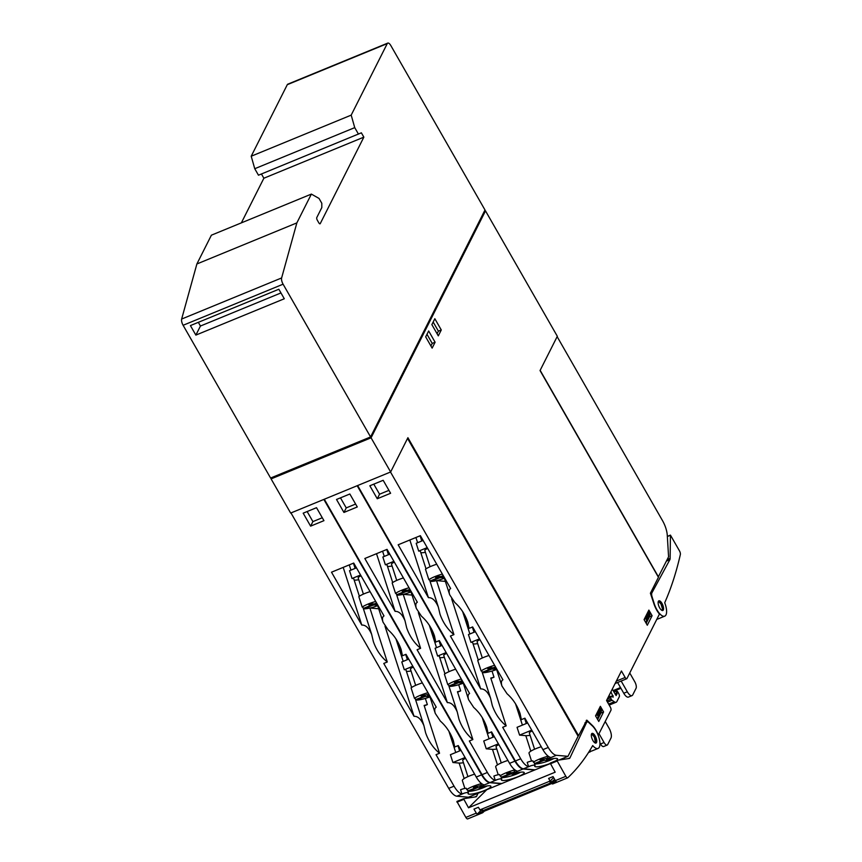 <?xml version="1.0" encoding="UTF-8"?>
<svg xmlns="http://www.w3.org/2000/svg" width="862" height="862" viewBox="0 0 862 862"><rect width="100%" height="100%" fill="white"/><g stroke="black" fill="none" stroke-linecap="round" stroke-linejoin="round"><path stroke-width="1.29" d="M490.09 808.825A10.807 1.573 -25.9 0 0 493.818 807.295M544.913 786.295A10.807 1.573 -25.9 0 0 548.641 784.765M595.448 743.076L594.457 737.15L591.591 733.821M482.548 811.422L477.139 814.213A3.125 1.218 -112.3 0 1 476.298 813.125L473.96 809.106L478.41 807.285L479.929 809.892L550.139 781.037L548.62 778.429L553.059 776.597L555.397 780.616A3.125 1.218 67.7 0 0 556.227 781.705L551.788 783.536L555.15 780.196M550.139 781.037L553.63 777.578M595.567 736.698A5.215 2.026 -112.3 0 1 596.019 743.044A5.215 2.026 -112.3 0 1 592.496 739.747A5.215 2.026 -112.3 0 1 592.054 733.4A5.215 2.026 -112.3 0 1 595.567 736.698M550.215 763.107L556.895 760.359L569.254 758.474A5.215 2.026 67.7 0 0 569.437 758.42A5.215 2.026 67.7 0 0 569.954 757.881L586.591 722.453A5.215 2.026 -112.3 0 1 587.108 721.914A5.215 2.026 -112.3 0 1 588.789 722.561L592.388 725.933A13.038 5.064 -112.3 0 1 593.541 727.151A13.038 5.064 -112.3 0 1 599.478 739.725A13.038 5.064 -112.3 0 1 598.088 748.421A13.038 5.064 -112.3 0 1 592.711 745.576A625.726 243.256 -112.3 0 1 567.842 777.707A3.125 1.218 -112.3 0 1 567.692 777.815A3.125 1.218 -112.3 0 1 565.838 776.317L556.874 760.37L550.215 763.107L555.171 772.19L468.529 807.802L463.562 798.718L475.932 796.822A5.215 2.026 67.7 0 0 476.126 796.768A5.215 2.026 67.7 0 0 476.632 796.229L478.022 793.288M463.54 798.729L456.892 801.455L465.857 817.413A3.125 1.218 67.7 0 0 467.71 818.9A3.125 1.218 67.7 0 0 467.861 818.803M477.139 814.213L481.599 809.784M660.906 603.896L658.406 601.277M662.264 610.522L662.555 609.122L660.992 604.057M548.189 758.614L546.799 759.185L549.579 759.433L546.917 760.532L544.127 760.284L543.685 758.916M546.917 760.532L546.336 758.711M546.799 759.185L546.605 758.592M534.483 763.581L542.791 760.165L540 759.918L547.995 758.021M542.791 760.165L542.392 758.937M514.862 772.309L513.472 772.88L516.252 773.128L513.59 774.227L510.8 773.979L510.358 772.611M513.59 774.227L513.009 772.406M513.472 772.88L513.278 772.287M501.156 777.276L509.464 773.861L506.684 773.613L509.345 772.514L512.136 772.761L514.668 771.716M509.464 773.861L509.065 772.632M481.535 786.004L480.145 786.575L482.925 786.823L480.263 787.922L477.473 787.674L477.031 786.306M480.263 787.922L479.681 786.101M480.145 786.575L479.951 785.993M467.829 790.971L476.136 787.556L473.357 787.308L481.341 785.422M476.136 787.556L475.738 786.327M280.958 292.94L200.447 326.03L198.335 322.334M468.529 807.802L486.793 789.689M564.664 757.676L563.91 759.293M551.788 783.536A3.125 1.218 67.7 0 0 552.801 783.924A3.125 1.218 67.7 0 0 552.951 783.827M471.352 796.035L470.598 797.641M484.304 811.207A625.726 243.256 -112.3 0 1 482.742 812.683A3.125 1.218 -112.3 0 1 482.591 812.78A3.125 1.218 -112.3 0 1 481.578 812.392M661.563 602.71A5.215 2.026 -112.3 0 1 662.824 610.479A5.215 2.026 -112.3 0 1 660.12 608.615A5.215 2.026 -112.3 0 1 658.859 600.836A5.215 2.026 -112.3 0 1 661.563 602.71M531.542 761.049L529.009 753.183A13.038 2.37 -17.9 0 1 535.841 748.69A13.038 2.37 -17.9 0 1 541.25 746.74M534.58 749.229L529.343 732.98A6.519 1.185 -17.9 0 1 532.22 730.965M492.019 671.067A13.038 2.37 162.1 0 0 496.62 669.505M495.822 667.403L494.529 667.931L496.156 668.072M494.529 667.931L494.346 667.339M496.318 668.589L494.659 669.278L494.066 667.457M494.659 669.278L491.868 669.031L491.426 667.662M482.321 657.975L477.085 641.727A6.519 1.185 -17.9 0 1 479.962 639.712M482.224 672.328L490.532 668.912L487.741 668.664L490.413 667.565L493.193 667.813L495.51 666.865M490.532 668.912L490.133 667.684M430.052 566.722L424.815 550.473A6.519 1.185 -17.9 0 1 427.692 548.458M429.966 581.074L438.273 577.659L435.482 577.411L438.144 576.312L440.935 576.559L443.251 575.611M438.273 577.659L437.874 576.43M444.059 577.335L439.609 577.777L439.167 576.409M442.389 578.025L441.807 576.204M443.553 576.15L442.271 576.678L443.898 576.818M442.271 576.678L442.087 576.085M544.127 760.284L535.259 763.926L535.065 763.344M553.9 758.506A11.993 2.187 -17.9 0 1 535.259 763.926M547.478 756.416A13.038 2.37 162.1 0 0 539.224 759.185A13.038 2.37 162.1 0 0 533.384 762.234L532.953 760.887A4.698 0.851 162.1 0 0 527.21 762.364L528.568 766.577A15.645 6.077 -112.3 0 1 520.702 758.786L502.675 727.302L506.188 725.858C499.831 720.589 495.187 713.768 492.267 705.418L490.586 698.274C487.817 691.82 484.519 688.706 480.694 688.921L450.417 636.048L453.929 634.604C447.572 629.335 442.928 622.515 440.008 614.164L438.327 607.02C435.558 600.566 432.261 597.452 428.436 597.668L398.158 544.795L420.376 535.668L450.654 588.541C449.037 589.392 448.714 591.472 449.673 594.758L454.77 602.473C460.728 607.753 465.071 614.326 467.786 622.181L469.111 628.366L472.635 626.922L502.912 679.795C501.296 680.646 500.973 682.715 501.932 686.012L507.028 693.727C512.987 699.007 517.329 705.579 520.045 713.434L521.381 719.619L517.254 706.818M550.161 763.495A11.993 2.187 -17.9 0 1 534.731 766.275A11.993 2.187 -17.9 0 1 534.957 765.596A4.698 0.851 162.1 0 0 535.054 765.327L534.117 762.439A4.698 0.851 162.1 0 0 533.384 762.234M498.214 774.744L495.682 766.878A13.038 2.37 -17.9 0 1 502.514 762.385A13.038 2.37 -17.9 0 1 507.933 760.435M501.253 762.924L496.016 746.675A6.519 1.185 -17.9 0 1 498.893 744.66M457.593 692.164L460.674 690.893L458.681 684.73A13.038 2.37 162.1 0 0 463.293 683.2M462.495 681.099L461.202 681.626L462.829 681.767M461.202 681.626L461.019 681.034M462.991 682.284L461.332 682.973L460.739 681.152M461.332 682.973L458.541 682.726L458.099 681.357M448.994 671.67L443.758 655.422A6.519 1.185 -17.9 0 1 446.635 653.407M448.897 686.023L457.205 682.607L454.414 682.359L457.086 681.26L459.866 681.508L462.183 680.56M457.205 682.607L456.806 681.379M396.725 580.417L391.488 564.168A6.519 1.185 -17.9 0 1 394.365 562.153M396.639 594.769L404.946 591.354L402.155 591.106L404.817 590.007L407.607 590.254L409.924 589.306M404.946 591.354L404.547 590.125M410.732 591.03L406.282 591.472L405.84 590.104M409.062 591.72L408.48 589.899M410.226 589.845L408.944 590.373L410.571 590.513M408.944 590.373L408.76 589.78M510.8 773.979L501.932 777.621L501.738 777.039M520.573 772.201A11.993 2.187 -17.9 0 1 501.932 777.621M514.151 770.111A13.038 2.37 162.1 0 0 505.897 772.88A13.038 2.37 162.1 0 0 500.057 775.929L499.626 774.582A4.698 0.851 162.1 0 0 493.883 776.059L495.251 780.272A15.645 6.077 -112.3 0 1 487.375 772.481L469.348 740.997L472.861 739.553C466.504 734.284 461.86 727.474 458.94 719.113L457.259 711.98C454.489 705.515 451.192 702.401 447.367 702.627L417.089 649.743L420.602 648.299C414.245 643.03 409.601 636.221 406.681 627.859L405 620.726C402.231 614.272 398.934 611.147 395.108 611.373L364.831 558.49L387.049 549.363L417.327 602.236C415.71 603.088 415.387 605.167 416.346 608.453L421.443 616.168C427.401 621.448 431.743 628.021 434.459 635.876L435.784 642.061L439.308 640.617L469.585 693.49C467.969 694.341 467.646 696.421 468.605 699.707L473.701 707.422C479.66 712.702 484.002 719.274 486.718 727.129L488.054 733.314L483.927 720.513M488.054 733.314L491.566 731.87L509.593 763.344A15.645 6.077 67.7 0 0 517.459 771.145L515.713 772.018A4.698 0.851 162.1 0 0 515.013 772.772A4.698 0.851 162.1 0 0 517.599 772.729A11.993 2.187 -17.9 0 1 524.236 772.611A11.993 2.187 -17.9 0 1 523.999 773.289A11.993 2.187 -17.9 0 1 511.963 778.839A11.993 2.187 -17.9 0 1 501.404 779.97A11.993 2.187 -17.9 0 1 501.63 779.291A4.698 0.851 162.1 0 0 501.727 779.022L500.79 776.145A4.698 0.851 162.1 0 0 500.057 775.929M464.887 788.45L462.355 780.573A13.038 2.37 -17.9 0 1 469.187 776.08A13.038 2.37 -17.9 0 1 474.606 774.141M467.926 776.619L462.689 760.37A6.519 1.185 -17.9 0 1 465.566 758.355M424.266 705.859L427.347 704.588L425.354 698.425A13.038 2.37 162.1 0 0 429.966 696.895M429.168 694.794L427.886 695.322L429.502 695.472M427.886 695.322L427.692 694.74M429.664 695.979L428.005 696.668L427.412 694.847M428.005 696.668L425.214 696.421L424.772 695.052M415.667 685.365L410.431 669.117A6.519 1.185 -17.9 0 1 413.307 667.102M415.57 699.718L423.878 696.302L421.087 696.054L428.856 694.255M423.878 696.302L423.479 695.074M363.398 594.112L358.161 577.863A6.519 1.185 -17.9 0 1 361.038 575.848M363.311 608.464L371.619 605.049L368.828 604.801L371.49 603.702L374.28 603.95L376.597 603.001M371.619 605.049L371.22 603.82M377.405 604.725L372.955 605.167L372.513 603.799M375.735 605.415L375.153 603.594M376.899 603.54L375.616 604.068L377.244 604.219M375.616 604.068L375.433 603.486M477.473 787.674L468.605 791.327L468.411 790.734M487.245 785.896A11.993 2.187 -17.9 0 1 468.605 791.327M480.824 783.806A13.038 2.37 162.1 0 0 472.57 786.575A13.038 2.37 162.1 0 0 466.73 789.624L466.299 788.277A4.698 0.851 162.1 0 0 460.556 789.754L461.924 793.967A15.645 6.077 -112.3 0 1 454.048 786.176L436.021 754.692L439.534 753.248C433.177 747.979 428.533 741.169 425.612 732.808L423.932 725.675C421.162 719.22 417.865 716.096 414.04 716.322L383.762 663.449L387.275 661.994C380.918 656.725 376.274 649.916 373.354 641.554L371.673 634.421C368.904 627.967 365.607 624.842 361.781 625.069L331.504 572.196L353.722 563.058L383.999 615.931C382.383 616.783 382.06 618.862 383.019 622.148L388.115 629.863C394.074 635.143 398.416 641.716 401.132 649.571L402.457 655.756L405.98 654.312L436.258 707.185C434.642 708.036 434.319 710.116 435.278 713.402L440.374 721.117C446.344 726.397 450.675 732.969 453.401 740.824L454.727 747.009L450.6 734.208M454.727 747.009L458.239 745.565L476.266 777.05A15.645 6.077 67.7 0 0 484.142 784.84L482.386 785.713A4.698 0.851 162.1 0 0 481.686 786.467A4.698 0.851 162.1 0 0 484.272 786.424A11.993 2.187 -17.9 0 1 490.909 786.306A11.993 2.187 -17.9 0 1 490.683 786.995A11.993 2.187 -17.9 0 1 478.636 792.534A11.993 2.187 -17.9 0 1 468.077 793.665A11.993 2.187 -17.9 0 1 468.303 792.986A4.698 0.851 162.1 0 0 468.4 792.717L467.463 789.84A4.698 0.851 162.1 0 0 466.73 789.624M278.846 289.244L284.298 298.758L195.868 335.102L190.416 325.588L278.846 289.244M195.868 335.102L200.447 326.03M363.85 137.144L320.244 223.614A2.09 0.808 -112.3 0 1 320.05 223.808A2.09 0.808 -112.3 0 1 318.8 222.784L317.313 220.198A2.09 0.808 -112.3 0 1 316.785 217.558L321.817 207.57L321.806 203.281L319.026 198.432L311.376 194.09L296.862 222.892L196.881 263.977L181.645 319.048A5.215 2.026 67.7 0 0 183.11 325.286L270.593 478.033L370.574 436.948L485.004 209.994L390.885 45.654A5.215 2.026 -112.3 0 0 387.76 43.1L287.779 84.185A5.215 2.026 67.7 0 0 287.283 84.691L251.208 156.227L254.753 168.715L258.471 175.201L361.372 132.823L363.85 137.144L263.869 178.229L241.36 222.87M296.862 222.892L281.626 277.952L181.645 319.048M370.574 436.948L283.092 284.191A5.215 2.026 -112.3 0 1 281.626 277.952M251.208 156.227L351.19 115.131L387.264 43.596A5.215 2.026 -112.3 0 1 387.76 43.1M351.19 115.131L354.735 127.63L254.753 168.715M354.735 127.63L358.452 134.116M261.434 173.984L263.869 178.229M311.376 194.09L211.395 235.186L196.881 263.977M589.63 750.77A13.038 5.064 67.7 0 0 591.86 750.974L598.088 748.421M669.86 559.686A5.215 2.026 -112.3 0 0 670.13 558.35L670.431 535.108L679.482 550.883A3.125 1.218 -112.3 0 1 680.355 554.514A625.726 243.256 -112.3 0 1 664.71 602.743A13.038 5.064 -112.3 0 1 664.742 616.158A13.038 5.064 -112.3 0 1 654.872 605.458A13.038 5.064 -112.3 0 1 654.15 603.4L652.114 596.924A5.215 2.026 -112.3 0 1 651.909 592.841L669.86 559.686L666.423 561.108M388.934 490.359L379.56 494.206L373.796 484.153M436.549 580.697A13.038 2.37 162.1 0 0 444.35 578.251M494.626 665.324A13.038 2.37 162.1 0 0 486.955 667.931A13.038 2.37 162.1 0 0 481.125 670.981L477.742 660.486A13.038 2.37 -17.9 0 1 483.582 657.437A13.038 2.37 -17.9 0 1 488.991 655.486M477.677 643.58A11.993 2.187 -17.9 0 1 473.066 643.903M491.868 669.031L482.989 672.672L482.806 672.091M530.087 735.297A13.038 2.37 -17.9 0 1 525.809 735.663L519.581 735.114L517.06 727.312L527.63 722.959M490.92 678.459L494.001 677.198A11.993 2.187 -17.9 0 1 490.78 678.049L506.188 725.858M494.001 677.198L492.008 671.035A11.993 2.187 -17.9 0 1 482.989 672.672M519.581 735.114L531.735 730.125M478.281 660.098L472.613 642.492A4.698 0.851 162.1 0 0 470.954 642.362L479.477 638.871M475.371 631.706L468.443 634.561L470.954 642.362M490.586 698.274L481.858 671.186A4.698 0.851 162.1 0 0 481.125 670.981M436.786 580.643L445.363 581.397M442.357 574.07A13.038 2.37 162.1 0 0 434.696 576.678A13.038 2.37 162.1 0 0 428.867 579.727L425.483 569.232A13.038 2.37 -17.9 0 1 431.312 566.183A13.038 2.37 -17.9 0 1 436.732 564.233M423.113 540.452L416.184 543.308L418.695 551.109L427.207 547.618M426.022 568.845L420.354 551.238A4.698 0.851 162.1 0 0 418.695 551.109M425.419 552.327A11.993 2.187 -17.9 0 1 420.807 552.65M438.327 607.02L429.599 579.932A4.698 0.851 162.1 0 0 428.867 579.727M439.609 577.777L430.731 581.419L430.537 580.837M453.929 634.604L436.528 580.632A11.993 2.187 -17.9 0 1 430.731 581.419M535.054 765.327A4.698 0.851 162.1 0 0 530.884 765.779L528.568 766.577M521.381 719.619L524.893 718.175L542.92 749.649A15.645 6.077 67.7 0 0 550.786 757.45L549.04 758.323A4.698 0.851 162.1 0 0 548.34 759.077A4.698 0.851 162.1 0 0 550.926 759.034A11.993 2.187 -17.9 0 1 557.563 758.916A11.993 2.187 -17.9 0 1 557.326 759.594A11.993 2.187 -17.9 0 1 555.85 760.79M355.607 504.054L346.233 507.901L340.468 497.848M403.222 594.392A13.038 2.37 162.1 0 0 411.023 591.946M461.299 679.019A13.038 2.37 162.1 0 0 453.627 681.626A13.038 2.37 162.1 0 0 447.798 684.676L444.415 674.181A13.038 2.37 -17.9 0 1 450.255 671.132A13.038 2.37 -17.9 0 1 455.664 669.181M444.35 657.275A11.993 2.187 -17.9 0 1 439.739 657.598M458.541 682.726L449.662 686.367L449.479 685.786M496.76 748.992A13.038 2.37 -17.9 0 1 492.482 749.358L486.254 748.809L483.733 741.008L494.314 736.654M460.674 690.893A11.993 2.187 -17.9 0 1 457.453 691.744L472.861 739.553M486.254 748.809L498.408 743.82M458.681 684.73A11.993 2.187 -17.9 0 1 449.662 686.367M444.954 673.793L439.286 656.197A4.698 0.851 162.1 0 0 437.627 656.057L446.15 652.566M442.044 645.401L435.116 648.256L437.627 656.057M457.259 711.98L448.531 684.891A4.698 0.851 162.1 0 0 447.798 684.676M403.459 594.338L412.036 595.092M409.03 587.765A13.038 2.37 162.1 0 0 401.369 590.373A13.038 2.37 162.1 0 0 395.539 593.422L392.156 582.927A13.038 2.37 -17.9 0 1 397.985 579.878A13.038 2.37 -17.9 0 1 403.405 577.928M389.786 554.147L382.857 557.003L385.368 564.804L393.88 561.313M392.695 582.54L387.027 564.944A4.698 0.851 162.1 0 0 385.368 564.804M392.091 566.022A11.993 2.187 -17.9 0 1 387.48 566.345M405 620.726L396.272 593.638A4.698 0.851 162.1 0 0 395.539 593.422M406.282 591.472L397.404 595.114L397.21 594.532M420.602 648.299L403.2 594.327A11.993 2.187 -17.9 0 1 397.404 595.114M501.727 779.022A4.698 0.851 162.1 0 0 497.557 779.474L495.251 780.272M322.28 517.75L312.906 521.607L307.141 511.543M369.906 608.087A13.038 2.37 162.1 0 0 377.696 605.641M427.972 692.714A13.038 2.37 162.1 0 0 420.3 695.322A13.038 2.37 162.1 0 0 414.471 698.371L411.088 687.876A13.038 2.37 -17.9 0 1 416.928 684.827A13.038 2.37 -17.9 0 1 422.337 682.887M411.023 670.97A11.993 2.187 -17.9 0 1 406.411 671.304M425.214 696.421L416.335 700.073L416.152 699.481M463.433 762.698A13.038 2.37 -17.9 0 1 459.155 763.064L452.927 762.514L450.406 754.703L460.987 750.36M427.347 704.588A11.993 2.187 -17.9 0 1 424.126 705.439L439.534 753.248M452.927 762.514L465.081 757.515M425.354 698.425A11.993 2.187 -17.9 0 1 416.335 700.073M411.627 687.488L405.959 669.893A4.698 0.851 162.1 0 0 404.3 669.763L412.823 666.261M408.717 659.107L401.789 661.951L404.3 669.763M423.932 725.675L415.204 698.586A4.698 0.851 162.1 0 0 414.471 698.371M370.132 608.033L378.72 608.787M375.703 601.461A13.038 2.37 162.1 0 0 368.042 604.068A13.038 2.37 162.1 0 0 362.212 607.117L358.829 596.623A13.038 2.37 -17.9 0 1 364.658 593.573A13.038 2.37 -17.9 0 1 370.078 591.634M356.459 567.853L349.53 570.698L352.041 578.51L360.553 575.008M359.368 596.235L353.7 578.639A4.698 0.851 162.1 0 0 352.041 578.51M358.764 579.717A11.993 2.187 -17.9 0 1 354.153 580.051M371.673 634.421L362.945 607.333A4.698 0.851 162.1 0 0 362.212 607.117M372.955 605.167L364.076 608.82L363.883 608.227M387.275 661.994L369.884 608.022A11.993 2.187 -17.9 0 1 364.076 608.82M468.4 792.717A4.698 0.851 162.1 0 0 464.23 793.169L461.924 793.967M613.841 691.83L616.211 690.85L617.504 691.399L618.647 693.404A2.608 1.013 -112.3 0 1 619.315 696.701L616.901 701.485A7.823 3.039 -112.3 0 1 616.158 702.239A7.823 3.039 -112.3 0 1 614.261 701.776L612.117 700.267A2.608 1.013 -112.3 0 1 611.18 699.147L610.231 696.345L613.27 697.078L610.921 691.852M614.003 692.121L616.211 690.85M612.289 689.126L616.147 695.559L617.106 693.694L615.985 691.302M656.952 619.035A13.038 5.064 67.7 0 0 658.083 618.905L664.742 616.158M383.17 480.296L390.605 493.269L377.265 498.753L369.841 485.769L383.17 480.296M377.265 498.753L379.56 494.206M480.694 688.921L451.677 598.896M558.878 760.058L567.993 756.319L556.399 755.295A15.645 6.077 -112.3 0 1 548.254 747.462L390.508 472.031M469.111 628.366L464.995 615.565M428.436 597.668L409.849 539.989M357.633 485.543L515.368 760.974A15.645 6.077 67.7 0 0 523.525 768.807L535.108 769.831L550.204 763.624M349.843 493.991L357.277 506.964L343.938 512.448L336.514 499.475L349.843 493.991M343.938 512.448L346.233 507.901M447.367 702.627L418.35 612.602M324.306 499.238L482.041 774.669A15.645 6.077 67.7 0 0 490.198 782.502L501.781 783.526L534.666 770.014L523.083 768.99A15.645 6.077 -112.3 0 1 514.926 761.157L357.18 485.726M435.784 642.061L431.668 629.26M395.108 611.373L376.522 553.695M316.516 507.686L323.95 520.659L310.611 526.143L303.187 513.17L316.516 507.686M310.611 526.143L312.906 521.607M414.04 716.322L385.023 626.297M290.979 512.933L448.714 788.364A15.645 6.077 67.7 0 0 456.871 796.197L468.454 797.221L501.339 783.709L489.756 782.685A15.645 6.077 -112.3 0 1 481.599 774.852L323.853 499.421M402.457 655.756L398.341 642.955M361.781 625.069L343.195 567.39M407.554 438.413L578.111 736.234L567.993 756.319M557.143 336.654L662.566 520.734A15.645 6.077 -112.3 0 1 667.285 535.377L668.578 556.83L658.277 576.98M590.944 751.125A13.038 5.064 -112.3 0 1 589.974 751.933A13.038 5.064 -112.3 0 1 588.811 752.063M430.914 345.996L432.218 343.399L426.992 334.284M647.858 612.106L649.398 611.481L649.905 612.343A2.09 1.821 26.8 0 1 650.12 613.625L649.442 616.804L646.177 623.291M649.398 611.481L645.8 618.625L646.295 619.498A2.09 1.821 26.8 0 1 646.522 620.78L646.037 623.043M644.259 619.261L645.8 618.625M599.349 708.338L600.879 707.702L601.385 708.575A2.09 1.821 26.8 0 1 601.601 709.857L600.922 713.025L597.657 719.511M600.879 707.702L597.28 714.857L597.775 715.719A2.09 1.821 26.8 0 1 598.002 717.001L597.517 719.264M595.739 715.482L597.28 714.857M437.088 333.734L438.392 331.148L433.166 322.032M658.449 576.915L540.151 370.348M605.253 721.548L609.003 728.099A7.823 3.039 -112.3 0 1 611.007 737.991L607.688 744.574A5.215 2.026 -112.3 0 1 607.193 745.07A5.215 2.026 -112.3 0 1 604.068 742.516L599.079 733.81M599.93 742.958L600.512 743.981A5.215 2.026 67.7 0 0 603.637 746.535L607.193 745.07M617.601 682.499L623.765 693.253A7.823 3.039 67.7 0 0 628.452 697.078L632.008 695.623A7.823 3.039 -112.3 0 1 627.321 691.787L621.157 681.034M629.745 672.985L634.734 681.691A5.215 2.026 -112.3 0 1 636.07 688.285L632.751 694.869A7.823 3.039 -112.3 0 1 632.008 695.623M613.539 691.313L620.92 688.285M613.13 690.591L620.5 687.564M425.688 336.87L428.662 330.976L435.105 342.214L432.131 348.119L425.688 336.87M435.105 342.214L432.218 343.399M649.442 616.804L652.103 615.716L647.297 625.241L644.076 619.616L648.881 610.091L652.103 615.716M600.922 713.025L603.583 711.937L598.778 721.472L595.556 715.848L600.361 706.312L603.583 711.937M441.279 329.963L438.305 335.868L431.862 324.618L434.836 318.714L441.279 329.963L438.392 331.148M598.163 735.308L610.942 710.277A2.608 1.013 67.7 0 0 610.274 706.98L606.557 700.494L621.437 670.992L625.155 677.478A2.608 1.013 67.7 0 0 626.717 678.75A2.608 1.013 67.7 0 0 626.965 678.502L659.452 614.067A14.083 5.474 67.7 0 1 653.827 603.519L650.401 593.228L658.439 577.281L540.043 370.552L557.326 336.277L485.5 210.867L371.069 437.81L390.637 471.977L407.909 437.702L578.564 735.685L577.949 735.943M598.357 735.221A14.083 5.474 67.7 0 0 592.345 725.448L586.86 720.169L586.257 720.427M657.361 619.056A13.038 5.064 -112.3 0 1 656.801 619.401A13.038 5.064 -112.3 0 1 656.758 619.412L656.801 619.401M371.069 437.81L271.088 478.895L290.656 513.062L390.637 471.977M578.564 735.685L586.85 720.19M484.325 211.341L485.5 210.867M271.088 478.895L271.767 477.548M615.231 683.307A2.608 1.013 67.7 0 0 615.608 683.318L626.717 678.75M595.071 742.925A4.698 1.821 67.7 0 0 594.144 736.644A4.698 1.821 67.7 0 0 591.397 734.316M482.235 810.926L550.365 783.105L554.665 779.356M550.646 780.541L551.561 782.437A1.045 0.948 45.2 0 1 551.12 783.73L551.066 783.763A1.045 1.045 0 0 0 551.4 783.536L555.02 779.959M549.493 781.306L551.066 783.763L483.528 811.519L551.001 783.773M481.944 809.062L483.528 811.519A1.045 1.045 0 0 1 482.192 811.013L481.362 809.31M661.908 610.382A4.698 1.821 67.7 0 0 660.971 604.1A4.698 1.821 67.7 0 0 658.212 601.795M550.301 763.829L556.971 761.081M456.989 802.177L463.648 799.44M555.397 780.616L565.838 776.317M465.857 817.413L476.298 813.125M474.768 797.005L476.632 796.229M568.08 758.657L569.954 757.881M283.092 284.191L183.11 325.286M387.264 43.596L287.283 84.691M584.889 723.143L586.591 722.453M530.809 751.179L525.809 735.663M522.404 725.114L515.541 703.812M497.482 764.874L492.482 749.358M489.077 738.809L482.214 717.507M464.155 778.569L459.155 763.064M455.75 752.504L448.886 731.202M608.206 697.229L610.134 696.431M607.29 699.05L610.393 697.767M606.816 700.935L611.18 699.147M607.516 702.164L612.117 700.267M608.626 704.092L614.261 701.776M614.994 693.845L616.976 693.037M615.328 694.427L617.106 693.694M651.909 592.841L650.508 593.422M670.356 535.291L667.36 536.52M670.13 558.35L667.199 559.557M549.04 758.323L556.399 755.295M542.92 749.649L548.254 747.462M515.368 760.974L520.702 758.786M523.525 768.807L530.884 765.779M515.713 772.018L523.083 768.99M509.593 763.344L514.926 761.157M482.041 774.669L487.375 772.481M490.198 782.502L497.557 779.474M482.386 785.713L489.756 782.685M476.266 777.05L481.599 774.852M448.714 788.364L454.048 786.176M456.871 796.197L464.23 793.169M611.007 696.518L613.097 695.656M649.905 612.343L646.295 619.498M650.12 613.625L646.522 620.78M601.385 708.575L597.775 715.719M601.601 709.857L598.002 717.001M600.512 743.981L604.068 742.516M627.321 691.787L623.765 693.253M625.155 677.478L616.341 681.099M592.108 734.079L594.166 736.493L595.728 741.87M456.892 801.455L463.562 798.718M662.555 609.122L660.992 603.95L658.88 601.504M552.801 783.924L567.692 777.815M467.71 818.9L482.591 812.78M526.294 723.52L524.602 718.294M474.035 632.266L472.344 627.04M421.766 541.002L420.085 535.787M492.967 737.215L491.286 731.989M440.708 645.961L439.017 640.735M388.439 554.708L386.758 549.482M459.64 750.91L457.959 745.684M407.381 659.656L405.69 654.43M355.112 568.403L353.431 563.177M585.093 722.733L587.108 721.914M548.34 759.077L547.09 755.22M515.013 772.772L513.763 768.926M481.686 786.467L480.436 782.621M608.238 697.175L610.231 696.345M609.197 705.094L616.158 702.239M670.431 535.108L667.35 536.38M469.865 633.969L462.635 611.557M501.932 686.012L496.092 667.888M449.673 594.758L443.833 576.635M417.607 542.715L415.915 537.5M436.538 647.674L429.308 625.252M468.605 699.707L462.765 681.583M416.346 608.453L410.506 590.33M384.28 556.421L382.588 551.195M403.211 661.369L395.981 638.947M435.278 713.402L429.438 695.278M383.019 622.148L377.179 604.025M350.953 570.116L349.261 564.89M588.509 752.537L589.974 751.933"/></g></svg>
